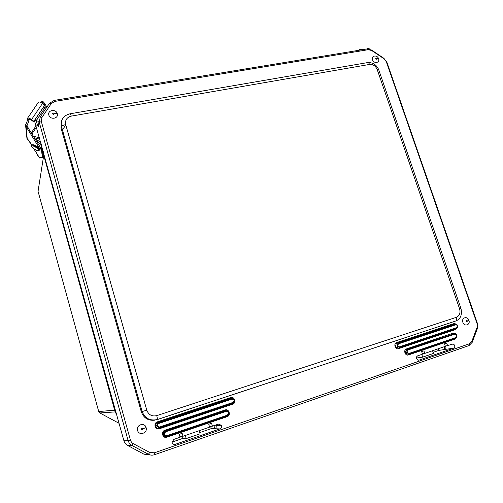 <?xml version="1.0" encoding="UTF-8"?>
<svg xmlns="http://www.w3.org/2000/svg" width="503" height="503" viewBox="0 0 503 503"><rect width="100%" height="100%" fill="white"/><g stroke="black" fill="none" stroke-linecap="round" stroke-linejoin="round"><path stroke-width="0.75" d="M146.103 427.588C147.913 433.146 138.966 436.151 137.571 430.423C135.785 424.834 144.726 421.898 146.103 427.588L143.003 428.732L142.443 429.807L141.425 429.254C141.683 428.122 142.204 427.946 143.003 428.732M39.058 157.118L39.743 158.074L39.567 157.345L42.346 157.414L40.869 144.443L36.373 140.846M42.472 150.781L42.975 156.458M32.041 133.785L36.556 127.064M40.297 157.244L39.743 158.074M42.793 153.591L43.12 153.094M35.179 138.903L40.787 142.255M37.052 154.006L37.241 154.962L37.7 155.043M38.184 155.823L37.291 154.974M40.869 144.443L41.24 143.877M37.769 155.496L37.241 154.962M455.108 323.599L455.246 324.29M416.767 356.558L416.666 358.01L422.683 357.136L433.467 353.42L432.555 350.723M438.754 348.598L438.748 350.415L444.979 349.453C446.161 348.698 446.293 347.655 445.369 346.315L424.765 353.389L423.916 350.861L421.677 351.628L422.526 354.162L417.672 355.822C416.031 357.08 416.056 358.469 417.748 359.997L419.1 360.098L453.675 348.158C455.316 346.724 455.171 345.328 453.234 343.958L447.557 345.58L446.708 343.084L444.526 343.832L445.375 346.328M433.108 352.358L438.748 350.415M182.57 436.296L182.866 438.39L186.211 438.591L200.068 433.819L199.163 430.719M172.07 442.099L182.866 438.39M210.776 426.355L211.128 428.669L214.838 428.732C216.145 428.059 216.523 427.016 215.988 425.582L215.611 425.079M199.71 432.599L211.128 428.669M47.42 106.328L45.433 106.969L36.002 121.104L35.21 119.274M146.788 410.203L142.135 411.561C144.902 418.553 149.875 421.256 157.043 419.678L157.181 419.577C157.445 418.986 157.307 417.672 156.754 415.635C151.956 416.685 148.63 414.874 146.788 410.203L65.704 124.606C64.937 120.173 66.792 117.344 71.275 116.118L369.529 64.441C373.044 64.221 375.596 65.918 377.193 69.533L459.604 308.886C460.654 313.004 459.566 315.815 456.328 317.33L156.754 415.635M455.693 321.065L456.73 320.606M62.234 119.261C61.045 121.575 60.794 124.046 61.498 126.668L61.517 126.618C62.058 125.75 63.453 125.077 65.704 124.606M61.479 121.242L61.026 128.032L141.293 411.768C143.657 418.119 148.215 420.917 154.962 420.162M149.737 452.461L133.326 443.677C132.031 443.093 131.057 441.854 130.396 439.968L41.347 121.519L41.982 117.4L51.243 103.637L54.858 101.405L368.284 49.684L371.679 50.514L383.996 58.75L386.304 61.724L477.033 323.567L477.045 327.472L471.858 341.298L469.431 343.775L154.358 452.813L149.737 452.461L148.398 454.266C150.347 455.265 152.378 455.416 154.503 454.718L469.035 345.567L472.235 342.291L477.41 328.49L477.391 323.341L386.876 62.171L383.833 58.254L371.547 50.036L367.064 48.936L54.205 100.399L49.426 103.348L40.171 117.086L39.322 122.531L128.127 440.597C128.774 442.778 130.063 444.413 132.006 445.495L148.398 454.266L143.94 454.178L149.51 454.75M175.233 444.344L219.886 428.921C221.408 428.135 221.854 426.909 221.219 425.242L218.459 424.104L212.423 426.173L211.574 423.3L208.758 424.262L209.606 427.141L182.998 436.258L182.149 433.341L179.25 434.328L180.093 437.252L173.818 439.408L172.076 442.219C172.485 443.973 173.535 444.683 175.233 444.344L173.189 444.092M424.765 353.389L422.438 353.905M447.557 345.58L445.293 346.089M182.998 436.258L179.879 436.51M212.423 426.173L209.418 426.506M34.405 120.469L123.901 440.71C124.537 442.841 125.794 444.432 127.68 445.488L143.94 454.178M42.68 108.233L45.1 107.472M39.033 121.588L38.197 126.963L36.078 120.833L39.102 121.324M421.772 354.42L422.683 357.136M453.675 348.158L444.979 349.453L444.067 346.774M219.886 428.921L214.838 428.732L213.932 425.657M186.211 438.591L185.305 435.466M454.442 323.523L454.605 324.165M34.506 120.833L34.889 121.06M455.02 323.58L455.165 324.278M115.306 412.447L41.29 146.524L41.416 144.506L41.384 145.901L41.743 145.675M116.413 413.812L115.583 412.473L41.384 145.901L115.596 412.473L116.004 412.353M468.909 320.323C470.663 324.919 464.332 327.051 462.867 322.329C461.119 317.707 467.457 315.626 468.909 320.323L467.369 320.927L467.042 321.782L466.25 321.298C466.35 320.38 466.721 320.26 467.369 320.927M378.589 58.732C380.199 62.932 373.842 64.038 372.522 59.769C370.918 55.544 377.281 54.481 378.589 58.732L376.835 58.48L376.483 59.184L375.716 58.669C375.835 57.883 376.213 57.82 376.835 58.48M43.321 151.346L42.805 151.051M34.537 137.853L39.944 139.224M39.542 137.778L33.569 136.282M57.279 113.659C58.914 118.658 50.086 120.192 48.86 115.099C47.244 110.082 56.066 108.598 57.279 113.659L54.016 113.571L53.444 114.426L52.457 113.835C52.733 112.886 53.255 112.798 54.016 113.571M366.769 48.973L367.9 47.879L367.8 48.866M362.254 49.728L360.4 49.181L359.23 50.225M360.494 50.017L359.727 49.52L359.054 50.256M359.601 49.659L360.211 50.061M38.53 150.265C39.328 152.428 30.526 147.19 31.852 146.31C32.003 144.562 39.077 148.794 38.53 150.265M42.258 103.322L43.164 104.008M39.479 149.925L39.944 149.523L39.674 148.599L27.634 129.07L25.829 127.24L25.188 126.171L25.408 124.933C26.829 122.449 27.527 120.525 27.514 119.142L27.539 118.218C28.262 117.771 29.602 118.218 31.551 119.557L33.852 121.286L44.723 105.202L42.459 103.473C40.536 102.122 39.203 101.694 38.467 102.178L38.435 102.222M39.9 149.655L40.699 148.385L40.429 147.461L27.281 126.605L27.087 125.379L27.2 126.492M44.101 104.731L44.855 103.618L43.088 101.65L41.894 101.575L40.693 102.398M25.772 127.083L27.017 139.155L28.577 140.041L31.871 145.147M36.166 125.649L31.393 132.735M33.852 121.286L33.343 121.569L31.041 119.846L28.86 119.117L28.866 119.884C28.822 121.607 27.904 123.876 26.112 126.674L25.816 127.114M43.088 101.65L42.007 103.14M25.829 127.24L27.087 125.379M42.12 103.222L43.095 101.788M44.855 103.618L46.509 106.617M44.044 104.687L43.139 103.599M44.509 105.523L45.371 107.07L46.672 107.428M42.353 157.282L43.082 156.175M42.906 154.641L43.359 153.956M39.63 158.03L33.953 148.913M31.739 145.348L28.357 139.922M40.158 157.219L39.674 157.961M35.902 140.079L36.379 139.369M164.89 430.254C160.564 431.524 162.645 438.823 166.877 437.195L227.092 416.691C231.16 415.484 229.066 408.467 225.099 409.983L164.89 430.254L165.173 430.864C161.601 431.907 163.318 437.924 166.807 436.585L166.965 436.308C163.28 435.661 162.79 433.938 165.487 431.134L225.79 410.8C227.249 410.473 228.274 411.045 228.865 412.51C229.179 414.07 228.645 415.17 227.281 415.799L228.702 414.529M228.488 411.724L225.407 410.561L165.173 430.864L165.77 431.744L226.099 411.379L225.099 409.983M398.42 343.838L455.781 324.775C457.655 325.221 457.981 326.177 456.768 327.642L456.711 328.208L399.376 347.391L399.407 346.812L397.634 345.756L398.42 343.838L398.036 343.354L455.378 324.316L457.284 325.007C458.063 326.296 457.944 327.334 456.925 328.119L455.869 328.887L398.621 348.051L399.376 347.391L396.961 345.951L398.036 343.354L396.974 343.077C394.761 345.655 395.314 347.309 398.621 348.051L398.583 348.623L455.812 329.452L456.711 328.296M455.284 338.997L455.341 338.437L408.876 354.049C407.669 354.307 406.776 353.772 406.204 352.452C405.871 351.05 406.267 350.088 407.386 349.56L406.833 349.409C404.645 351.987 405.198 353.647 408.486 354.376L408.449 354.948L455.284 338.997L456.881 336.947M407.776 350.044L454.687 334.206L454.278 333.74L456.447 334.552C457.29 336.023 457.126 337.18 455.951 338.022L408.876 354.049L408.914 353.477L406.877 352.257L407.776 350.044L407.386 349.56L454.278 333.74L406.833 349.409L406.443 348.925C403.079 349.893 405.179 356.218 408.449 354.948M157.093 419.659L455.894 320.952C456.699 320.26 456.843 319.053 456.328 317.33M377.193 69.533L378.79 69.974L460.937 308.377L459.604 308.886M70.206 113.766L367.228 62.661C368.146 62.29 368.913 62.881 369.529 64.441M460.955 308.414C462.295 314.859 460.61 319.04 455.894 320.952L157.181 419.577C149.856 421.03 144.851 418.358 142.167 411.561L61.517 126.618C60.435 119.884 63.24 115.621 69.917 113.816C70.263 113.508 70.716 114.275 71.275 116.118M61.026 128.032L61.498 126.668L142.135 411.561L141.293 411.768M456.378 324.341L453.819 323.63L396.59 342.593C393.195 343.549 395.289 349.893 398.583 348.623M230.638 397.571L157.401 421.841C153.05 423.092 155.125 430.386 159.376 428.776L232.631 404.23C236.661 403.054 234.574 396.094 230.638 397.571L230.952 398.137L157.672 422.445C154.088 423.476 155.798 429.487 159.306 428.16L159.376 428.776M456.894 336.865C456.774 334.193 455.573 332.955 453.285 333.149L406.443 348.925M127.68 445.488L132.006 445.495L133.326 443.677M130.396 439.968L128.133 440.597L123.901 440.71M154.503 454.718L154.358 452.813M469.035 345.567L469.431 343.775M472.235 342.291L471.858 341.298M477.41 328.49L477.045 327.472M477.391 323.341L477.033 323.567M386.876 62.171L386.304 61.724M383.833 58.254L383.996 58.75M371.547 50.036L371.679 50.514M367.064 48.936L368.284 49.684M54.205 100.399L54.858 101.405M49.426 103.348L51.243 103.637M40.171 117.086L41.982 117.4M38.197 126.963L39.322 122.531L41.347 121.519M419.1 360.098L418.452 360.186M396.59 342.593L396.974 343.077L454.222 324.089L453.819 323.63M456.422 324.762L454.222 324.089L455.781 324.775M157.401 421.841L158.269 422.96L231.707 398.577L230.952 398.137M232.631 404.23L232.593 403.626L159.306 428.16L159.596 427.6C156.276 427.009 155.836 425.463 158.269 422.96L158.546 423.564L232.021 399.143L231.707 398.577C234.819 399.175 235.259 400.658 233.04 403.029L232.593 403.626L234.184 403.092M227.092 416.691L227.054 416.094L166.807 436.585L166.877 437.195M453.285 333.149L456.164 334.621M454.687 334.206C456.856 334.715 457.233 335.822 455.825 337.538L455.341 338.437L456.089 337.953M232.021 399.143C234.316 399.583 234.643 400.677 233.002 402.425L233.04 403.029L159.596 427.6L159.526 426.984C157.081 426.55 156.754 425.406 158.546 423.564M226.099 411.379C228.771 411.875 229.148 413.145 227.237 415.195L227.281 415.799L166.965 436.308L166.895 435.699C164.085 435.202 163.708 433.888 165.77 431.744M35.241 119.374L42.78 108.214M456.768 327.642L399.407 346.812M233.002 402.425L159.526 426.984M227.237 415.195L166.895 435.699M455.825 337.538L408.914 353.477M60.976 127.85L61.215 127.485M61.573 126.938L62.309 125.825M234.838 401.57L234.385 401.721L234.838 401.545M234.675 399.678L234.329 399.791M119.054 423.306L99.852 412.963L98.72 411.536L38.052 191.329L43.723 155.276M115.866 411.85L115.42 411.882M115.156 411.9L99.852 412.963M43.818 154.685L43.975 153.692M43.981 153.717L43.824 154.71M43.73 155.301L38.052 191.329M98.72 411.536L114.678 410.19M114.942 410.171L115.388 410.134M116.489 414.088L115.319 412.491L116.4 413.774M67.446 130.749L67.245 131.585M66.968 131.509L67.289 130.189M65.786 124.889L62.441 129.994L65.78 124.882M232.719 403.463L234.297 402.934M359.117 50.243L359.438 49.891M360.117 49.778L360.4 49.181M31.846 145.178L31.884 145.128C32.72 143.676 40.083 148.284 39.492 149.888L39.297 150.24M39.341 150.114L39.259 150.296C38.951 150.919 37.826 150.837 35.883 150.064C33.11 148.423 31.72 147.134 31.708 146.191L31.733 145.354C32.569 143.902 39.932 148.517 39.341 150.114M32.802 144.902C33.902 144.015 39.687 147.756 39.284 149.095M31.651 145.53L31.884 145.128C32.098 144.619 33.003 144.6 34.6 145.078C37.7 146.687 39.309 148.083 39.441 149.265M40.429 147.461L39.674 148.599M27.307 139.344L26.093 127.473M26.112 126.674L25.188 126.171M28.866 119.884L27.514 119.142M31.551 119.557L42.459 103.473M41.894 101.575L42.799 102.078M27.634 129.07L28.426 127.9M43.327 107.271L43.365 108.095M39.536 157.986L33.827 148.819M31.702 145.398L28.25 139.859M42.321 157.483L43.025 156.408M42.956 155.056L43.453 154.302M45.433 106.969L36.141 120.739M378.646 69.565C376.489 64.786 372.924 62.447 367.945 62.554M450.613 344.53L453.234 343.958M215.988 425.582L221.219 425.242M457.284 325.007C458.088 326.271 457.969 327.315 456.925 328.119L456.699 328.302M456.447 334.552C457.321 336.004 457.152 337.161 455.951 338.022L456.642 336.714M368.095 48.011L369.894 49.212M27.539 118.218L38.467 102.178"/></g></svg>
